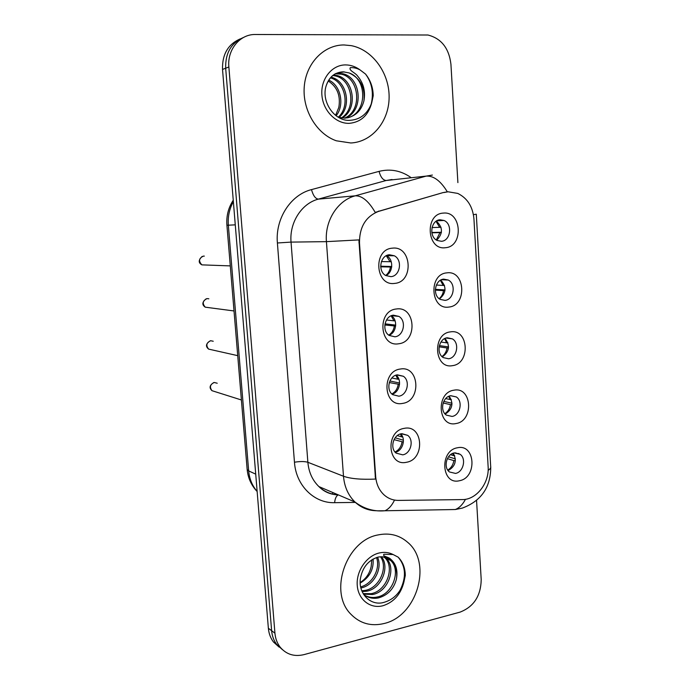 <?xml version="1.0" encoding="UTF-8"?>
<svg xmlns="http://www.w3.org/2000/svg" width="690" height="690" viewBox="0 0 690 690"><rect width="100%" height="100%" fill="white"/><g stroke="black" fill="none" stroke-linecap="round" stroke-linejoin="round"><path stroke-width="1.03" d="M398.691 343.767C379.362 347.424 376.835 310.569 396.396 308.991C415.622 305.817 417.916 341.895 398.691 343.767M393.455 315.175C384.71 315.787 381.518 330.864 389.177 335.444L394.887 336.798C403.728 336.065 406.721 320.833 398.906 316.408L393.455 315.175M402.624 403.391C383.45 407.54 380.958 371.16 400.355 369.038C419.434 365.372 421.694 401.002 402.624 403.391M397.414 374.834C389.039 375.662 385.606 389.885 392.636 394.637L398.829 396.189C407.273 395.241 410.533 380.88 403.357 376.266L397.414 374.834M406.505 462.266C387.478 466.914 385.02 430.983 404.271 428.352C423.186 424.186 425.42 459.376 406.505 462.266M401.313 433.751C393.283 434.778 389.66 448.267 396.12 453.132L402.719 454.839C410.817 453.701 414.276 440.091 407.678 435.347L401.313 433.751M394.714 283.392C375.222 286.531 372.669 249.202 392.386 248.167C411.775 245.519 414.086 282.046 394.714 283.392M389.453 254.765C380.268 255.145 377.413 271.213 385.762 275.534L390.902 276.656C400.174 276.155 402.822 259.914 394.301 255.774L389.453 254.765M448.949 307.041C430.457 310.302 428.18 274.094 446.879 272.861C465.276 270.075 467.328 305.532 448.949 307.041M443.705 279.131C434.95 279.605 432.225 295.372 440.203 299.391L444.998 300.383C453.83 299.788 456.366 283.901 448.25 280.037L443.705 279.131M452.485 365.648C434.139 369.383 431.897 333.624 450.449 331.881C468.7 328.604 470.727 363.63 452.485 365.648M447.275 337.772C438.892 338.462 435.882 353.332 443.256 357.593L448.552 358.765C456.996 357.955 459.833 342.964 452.33 338.85L447.275 337.772M455.986 423.539C437.788 427.748 435.562 392.429 453.968 390.186C472.081 386.426 474.09 421.038 455.986 423.539M450.794 395.698C442.756 396.586 439.521 410.688 446.344 415.113L452.054 416.432C460.152 415.432 463.232 401.235 456.288 396.931L450.794 395.698M459.445 480.732C441.384 485.398 439.185 450.51 457.453 447.776C475.419 443.558 477.402 477.756 459.445 480.732M454.27 452.925C446.542 454.003 443.127 467.423 449.449 471.96L455.521 473.418C463.309 472.227 466.569 458.712 460.144 454.296L454.27 452.925M445.361 247.719C426.731 250.479 424.419 213.814 443.273 213.107C461.808 210.821 463.887 246.71 445.361 247.719M440.099 219.774C430.914 220.007 428.568 236.782 437.193 240.482L441.402 241.284C450.665 240.922 452.812 224.009 444.041 220.481L440.099 219.774M443.868 192.545L448.095 191.786L457.746 193.416C467.389 198.142 472.788 206.655 473.944 218.963L488.132 466.707C489.443 483 476.419 499.81 462.36 499.586L398.544 500.405C392.99 500.414 388.116 498.534 383.907 494.747C379.043 490.124 376.3 484.052 375.679 476.514L359.481 242.811C359.447 226.708 366.002 216.151 379.146 211.149L442.997 192.614L447.379 191.846M436.356 221.093C443.006 227.295 443.109 233.66 436.666 240.198M453.287 453.183C457.065 460.687 455.34 466.483 448.112 470.58M449.216 396.129C453.761 403.46 452.424 409.455 445.205 414.104M445.033 338.436C450.329 345.492 449.432 351.641 442.342 356.894M440.738 280.088C446.749 286.764 446.335 293.043 439.504 298.934M386.452 255.645L386.538 255.688C393.748 259.224 393.274 272.533 385.831 275.569M400.743 433.872C406.169 439.082 402.632 450.993 395.258 452.295M396.12 375.136C402.253 379.854 399.596 392.386 392.067 394.18M391.342 315.727C398.113 319.858 396.5 332.899 388.936 335.28M344 44.953C323.8 44.867 305.998 63.264 304.247 86.75C302.324 110.21 316.762 134.041 336.358 140.803L350.813 142.977C372.031 142.037 389.048 121.371 389.117 97.238C389.41 73.131 372.6 49.715 351.245 45.644L344 44.953C323.8 44.867 305.998 63.264 304.247 86.75C302.324 110.21 316.762 134.041 336.358 140.803L350.813 142.977C372.031 142.037 389.048 121.371 389.117 97.238C389.41 73.131 372.6 49.715 351.245 45.644L344 44.953M378.051 534.931C346.259 540.382 328.293 591.942 350.805 614.135C359.982 623.536 371.116 626.658 384.201 623.484C417.243 616.067 432.509 562.609 407.652 542.306C399.329 535.069 389.453 532.611 378.051 534.931C346.259 540.382 328.293 591.942 350.805 614.135C359.982 623.536 371.116 626.658 384.201 623.484C417.243 616.067 432.509 562.609 407.652 542.306C399.329 535.069 389.453 532.611 378.051 534.931M240.344 38.847C228.054 44.177 222.12 54.381 222.525 69.457L268.367 628.262L271.627 630.712C272.102 636.042 273.809 640.648 276.768 644.52L282.426 649.661L276.768 644.52C273.809 640.648 272.102 636.042 271.627 630.712L225.673 68.232L271.627 630.712L274.93 633.196C275.405 638.561 277.13 643.192 280.097 647.082C286.272 654.439 294.259 656.94 304.04 654.612L460.058 612.125C473.78 606.769 480.835 595.944 481.206 579.669L476.557 500.405M243.613 37.407C231.245 42.763 225.268 53.044 225.673 68.232C225.268 53.044 231.245 42.763 243.613 37.407M376.24 510.729C368.132 510.583 361.043 507.676 354.962 502.01C348.226 495.377 344.396 486.786 343.491 476.238C350.529 478.765 361.198 479.714 375.489 479.076L358.904 239.904L326.43 241.647C324.611 220.86 337.677 200.316 355.221 195.822C362.017 195.606 368.684 201.126 375.205 212.382L442.997 192.614M457.893 182.617L450.932 64.23C448.983 48.188 441.324 38.45 427.938 35.009L255.421 34.5C239.973 34.069 227.114 49.62 228.864 66.982L274.93 633.196M268.367 628.262C268.841 633.567 270.54 638.138 273.481 641.993L279.105 647.091M432.009 227.571L439.642 227.329L436.011 221.335M439.642 227.329L441.022 227.234M441.428 232.263L431.802 232.496M436.313 239.982L439.97 232.599L431.845 232.797M441.393 232.504L439.97 232.599M391.696 267.03L380.699 266.823M385.667 275.474C388.298 273.464 389.876 270.67 390.419 267.099M391.748 266.512L380.664 266.202M381.415 261.562L390.066 261.734L386.288 255.731M390.066 261.734L391.239 261.674M436.356 285.056L443.187 285.427L440.358 280.312M443.187 285.427L444.507 285.358M445.024 289.921L435.347 289.343M439.151 298.675C441.548 296.683 442.997 294.009 443.498 290.628L435.33 290.128M444.955 290.559L443.498 290.628M440.953 342.042L446.68 342.827L444.602 338.643M446.68 342.827L447.939 342.783M448.552 346.915L439.375 345.604M441.988 356.566C444.748 354.557 446.421 351.684 446.991 347.976L439.116 346.829M448.474 347.924L446.991 347.976M445.697 398.57L450.13 399.545L448.716 396.345M450.13 399.545L451.329 399.527M452.01 403.236L443.791 401.39M444.843 413.69C447.939 411.671 449.802 408.653 450.441 404.633L443.152 402.977M451.95 404.607L450.441 404.633M458.928 453.934L458.764 453.451M450.527 454.693L453.546 455.598L452.7 453.408M453.546 455.598L454.675 455.59M455.4 458.893L448.491 456.797M447.741 470.071C451.113 468.044 453.158 464.896 453.848 460.618L447.379 458.634M455.383 460.618L453.848 460.618M395.637 326.085L384.813 324.973M388.755 335.142C391.842 333.123 393.705 330.122 394.326 326.137M395.715 325.128L384.994 323.834M386.495 319.988L393.981 320.841L391.135 315.813M393.981 320.841L395.094 320.79M399.536 384.425L389.289 382.553M391.86 393.981C395.37 391.989 397.483 388.815 398.19 384.451M399.596 383.036L389.876 380.984M391.825 377.982L397.845 379.215L395.844 375.231M397.845 379.215L398.898 379.198M403.374 442.057L394.033 439.651M395.016 452.01C398.889 450.061 401.218 446.749 402.011 442.057M403.391 440.246L395.163 437.788M397.285 435.597L401.666 436.891L400.39 433.976M401.666 436.891L402.641 436.882M363.915 100.93C365.269 87.475 360.301 78.134 349.019 72.916L343.24 71.829C335.073 72.191 329.415 76.771 326.249 85.551C320.893 101.042 333.856 120.603 348.855 120.388C359.999 119.991 367.632 114.066 371.763 102.62L373.221 95.755C373.083 87.535 370.521 80.299 365.536 74.063L360.154 69.992C357.092 68.232 353.815 67.456 350.33 67.654C348.485 70.613 355.393 72.588 357.731 76.228C363.552 83.162 365.614 91.399 363.915 100.93C361.103 111.245 354.789 116.981 344.957 118.154L338.505 117.335M336.056 73.468L342.861 73.744C361.422 77.72 364.156 111.444 345.19 118.137M335.426 73.787L341.386 74.192C359.559 78.082 362.716 110.866 344.431 118.163M328.742 80.126C340.877 85.37 344.836 105.225 336.134 115.765M335.582 115.342L338.833 107.355C340.748 95.608 337.212 86.819 328.224 80.997M331.01 77.211L331.226 77.263C346.906 80.583 352.228 107.01 338.963 117.464M330.424 77.867C345.371 81.653 350.425 106.571 338.229 117.171M333.494 75.012L336.987 75.521C354.065 79.169 358.308 109.175 342.111 118.059M332.856 75.503L335.53 75.96C352.262 79.523 356.808 108.623 341.334 117.964M349.019 72.916C367.58 78.945 367.442 113.471 347.467 117.869M365.536 74.063C371.996 82.835 373.868 92.917 371.151 104.311M396.379 579.359C397.569 571.717 395.844 565.524 391.196 560.78C388.349 557.477 384.002 556.244 378.172 557.072C368.149 560.228 362.181 567.689 360.258 579.479C358.688 593.754 370.107 605.259 382.398 602.775C392.843 600.317 400.019 593.417 403.909 582.067L405.297 575.46C405.185 567.93 402.796 561.832 398.139 557.141L393.11 554.527L383.899 554.26C382.113 556.563 388.565 556.692 390.73 559.219C396.129 563.911 398.018 570.621 396.379 579.359C393.697 589.027 387.737 595.211 378.5 597.902C373.005 599.041 368.029 597.842 363.561 594.306M377.577 557.261C382.795 568.482 373.877 585.586 360.974 587.966L360.896 587.975M381.389 556.701C390.109 566.732 381.639 588.673 366.701 591.209L362.138 591.606M380.475 556.744C388.332 567.145 379.69 587.906 365.26 590.39L361.802 590.795M384.873 557.184L386.089 558.245C396.638 567.404 388.556 591.83 372.54 594.521L363.457 594.133M384.02 556.968L384.58 557.494C395.12 566.637 387.055 591.011 371.073 593.693L363.156 593.624M382.855 556.761L390.644 560.504C401.235 569.716 393.102 594.323 376.999 597.057C373.005 597.928 369.124 597.454 365.355 595.634M373.083 559.021C373.868 569.44 369.564 577.452 360.189 583.076M360.163 582.515C365.967 578.867 369.633 573.519 371.177 566.481L371.807 559.788M376.507 557.529C380.673 568.457 372.704 583.826 360.654 586.888M398.139 557.141C405.918 566.386 406.496 577.556 399.872 590.657M375.679 476.514L375.136 476.316M359.481 242.811L358.947 242.82M379.146 211.149L378.336 211.192M392.058 179.504L386.176 180.495L318.366 199.125L355.221 195.822L426.239 176.097L432.397 175.053M447.327 191.846C440.686 180.927 433.656 175.674 426.239 176.097L386.176 180.495C383.019 180.237 380.647 177.201 379.06 171.37C390.393 168.567 400.976 170.594 410.817 177.434M488.141 470.347C490.211 469.002 491.056 467.682 490.668 466.362L476.298 214.262M355.393 502.406L334.615 502.682C314.183 503.381 295.95 485.484 294.457 462.222C300.167 461.308 304.635 461.325 307.869 462.283L343.491 476.238L326.43 241.647L291.042 242.104L307.869 462.283C308.758 472.202 312.432 480.292 318.884 486.571C324.447 491.72 330.924 494.489 338.333 494.894M394.525 500.069C391.851 505.589 388.651 509.151 384.916 510.764L377.344 510.833M465.483 499.301C462.671 504.562 459.281 507.969 455.314 509.522L447.353 509.66M476.29 214.193L473.426 214.676M294.457 462.222L277.397 242.984C275.146 218.739 290.663 194.778 311.492 189.612L379.06 171.37M228.864 66.982L222.525 69.457M311.492 189.612C313.156 195.598 315.451 198.772 318.366 199.125C301.651 203.369 289.274 222.629 291.042 242.104L277.397 242.984M490.737 467.337C490.642 487.407 481.189 500.992 462.378 508.082L455.314 509.522L384.916 510.764C373.92 511.739 363.932 508.815 354.962 502.01L318.884 486.571C324.102 491.858 330.545 494.635 338.212 494.902C336.263 495.92 335.055 498.516 334.615 502.682M332.916 492.574L332.321 494.187M233.375 201.635C229.382 208.854 227.709 216.712 228.338 225.199L235.273 224.845M247.141 469.243L226.915 225.233L228.338 225.199L248.667 470.916L255.723 474.142M257.154 491.53C251.341 485.432 248.012 478.11 247.167 469.554L248.667 470.916C249.409 478.946 252.238 485.786 257.146 491.418M204.318 256.111L203.438 256.102C198.884 258.198 198.375 261.113 201.894 264.865L205.517 264.995M208.846 298.796L207.078 298.598C202.679 300.59 202.075 303.445 205.249 307.171L208.587 307.602M213.236 341.248L210.683 340.731C206.431 342.637 205.741 345.431 208.621 349.106L237.722 355.652M217.229 383.243L214.262 382.484C210.139 384.33 209.389 387.064 211.994 390.687L214.642 391.523M360.154 69.992C355.609 66.602 350.684 64.912 345.388 64.912C331.812 64.929 320.634 79.022 321.885 94.858C322.929 110.702 336.013 123.993 349.451 123.329C361.008 122.121 368.451 115.221 371.763 102.62M393.11 554.527C388.867 552.371 384.261 551.845 379.302 552.957C366.588 555.812 356.109 571.07 357.248 585.336C358.188 599.644 370.383 609.132 382.967 605.725C393.8 602.215 400.778 594.323 403.909 582.067M436.865 220.783L444.041 220.481M455.098 452.804L460.144 454.296M450.639 395.724L456.288 396.931M446.085 338.031L452.33 338.85M441.479 279.726L448.25 280.037M386.538 255.688L394.301 255.774M401.873 433.665L407.678 435.347M396.776 374.955L403.357 376.266M391.592 315.632L398.906 316.408M280.097 647.082L273.481 641.993M226.915 225.233C226.234 216.065 228.347 207.733 233.255 200.221M202.153 256.439C198.358 260.052 198.272 262.856 201.894 264.865L230.288 265.9M206.224 298.787C202.11 302.013 201.782 304.808 205.249 307.171L234.022 310.957M208.621 349.106C205.31 346.38 205.87 343.611 210.295 340.791M213.848 382.536C209.605 385.132 208.984 387.849 211.994 390.687L241.397 399.976M326.249 85.551C328.181 79.842 331.381 75.822 335.849 73.502L344.198 71.864M335.53 75.96L336.987 75.521M341.386 74.192L342.861 73.744M384.58 557.494L386.089 558.245"/></g></svg>
